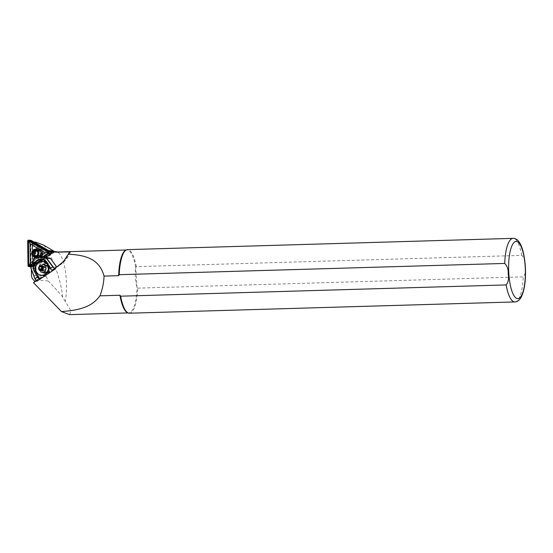<?xml version="1.0" encoding="UTF-8"?>
<svg xmlns="http://www.w3.org/2000/svg" width="553" height="553" viewBox="0 0 553 553"><rect width="100%" height="100%" fill="white"/><g stroke="black" fill="none" stroke-linecap="round" stroke-linejoin="round"><path stroke-width="0.41" stroke-dasharray="2.77 2.07" d="M40.756 255.216A3.878 3.567 95.3 0 1 35.904 256.806A3.878 3.567 95.3 0 1 34.514 251.553A3.878 3.567 95.3 0 1 39.367 249.97A3.878 3.567 95.3 0 1 40.756 255.216M34.777 251.836A3.242 2.986 -84.7 0 0 37.086 256.592A3.242 2.986 -84.7 0 0 39.996 254.892A3.242 2.986 -84.7 0 0 37.687 250.136A3.242 2.986 -84.7 0 0 34.777 251.836M35.599 257.021A3.878 3.567 -84.7 0 0 38.088 255.507M51.242 253.295A0.76 0.705 95.3 0 1 50.994 253.585L31.687 266.47A0.76 0.705 95.3 0 1 30.622 265.848L30.249 241.426A0.76 0.705 95.3 0 1 31.293 240.728L50.973 252.265A0.76 0.705 95.3 0 1 51.242 253.295M50.841 253.101L31.065 266.166L30.685 241.053L50.703 252.61L50.841 253.101M45.775 257.359L31.804 266.691A1.016 0.933 95.3 0 1 30.387 265.855L30.014 241.433A1.016 0.933 95.3 0 1 31.044 240.389M40.645 256.025L32.668 261.355M43.839 256.855L31.521 265.081M43.521 256.772L31.618 264.714M43.093 256.661L31.756 264.223M32.689 263.138L32.399 243.991L47.821 253.032L32.689 263.138L31.065 266.166M50.911 252.915L47.821 253.032M30.685 241.053L32.399 243.991M38.8 257.332A3.816 3.512 95.3 0 1 35.724 253.17A3.816 3.512 95.3 0 1 39.636 249.735A3.816 3.512 95.3 0 1 42.712 253.889A3.816 3.512 95.3 0 1 38.8 257.332M37.231 258.009A4.645 4.272 95.3 0 1 33.491 252.956A4.645 4.272 95.3 0 1 38.164 248.774A4.645 4.272 95.3 0 1 38.247 248.781A4.645 4.272 95.3 0 1 41.987 253.834A4.645 4.272 95.3 0 1 37.314 258.016A4.645 4.272 95.3 0 1 37.231 258.009M38.039 249.721A3.691 3.394 95.3 0 1 41.005 253.765A3.691 3.394 95.3 0 1 37.231 257.055A3.691 3.394 95.3 0 1 34.265 253.004A3.691 3.394 95.3 0 1 38.039 249.721M37.037 256.523A3.18 2.924 95.3 0 1 34.48 253.067A3.18 2.924 95.3 0 1 39.443 251.069A3.18 2.924 95.3 0 1 37.037 256.523M43.058 255.783A4.77 4.389 95.3 0 1 37.086 257.733A4.77 4.389 95.3 0 1 35.378 251.283A4.77 4.389 95.3 0 1 41.351 249.334A4.77 4.389 95.3 0 1 43.058 255.783M35.641 251.56A4.134 3.802 -84.7 0 0 38.586 257.629A4.134 3.802 -84.7 0 0 42.298 255.458A4.134 3.802 -84.7 0 0 39.353 249.396A4.134 3.802 -84.7 0 0 35.641 251.56M51.339 253.44A0.38 0.353 -84.7 0 0 51.325 252.783L33.249 242.179A0.38 0.353 -84.7 0 0 32.724 242.532L33.069 264.977A0.38 0.353 -84.7 0 0 33.602 265.288L51.339 253.44L51.388 253.958L33.65 265.806A1.016 0.933 95.3 0 1 32.233 264.97L31.894 242.525A1.016 0.933 95.3 0 1 33.215 241.564M51.83 252.915A1.016 0.933 95.3 0 1 51.388 253.958L50.06 253.834A1.016 0.933 95.3 0 0 50.033 252.078L31.95 241.474A1.016 0.933 -84.7 0 0 30.56 242.401L30.899 264.846A1.016 0.933 -84.7 0 0 32.316 265.682L50.06 253.834M41.855 255.859A5.247 4.825 -84.7 0 0 39.982 248.767A5.247 4.825 -84.7 0 0 33.415 250.91A5.247 4.825 -84.7 0 0 35.288 258.009A5.247 4.825 -84.7 0 0 41.855 255.859M43.086 261.424L38.046 263.076L35.876 267.306L36.408 271.323C36.844 273.783 42.353 276.638 44.8 274.302L46.127 273.417L48.553 269.601M42.187 269.836A1.908 1.742 -81.8 0 0 45.228 268.848A1.908 1.742 -81.8 0 0 42.595 266.961M48.014 272.608A4.963 4.528 -81.8 0 0 49.888 267.382A4.963 4.528 -81.8 0 0 46.169 263.684A4.963 4.528 -81.8 0 0 43.162 264.389A4.963 4.528 -81.8 0 0 40.998 269.636A4.963 4.528 -81.8 0 0 44.745 273.5A4.963 4.528 -81.8 0 0 47.482 272.968L56.517 266.781M42.906 264.348A4.963 4.528 -81.8 0 0 40.742 269.594A4.963 4.528 -81.8 0 0 44.489 273.465A4.963 4.528 -81.8 0 0 47.496 272.76A4.963 4.528 -81.8 0 0 49.666 267.514A4.963 4.528 -81.8 0 0 45.913 263.643A4.963 4.528 -81.8 0 0 42.906 264.348M36.145 280.385L38.682 278.767L34.943 268.972A1.272 1.161 98.2 0 1 34.894 268.17L35.42 265.938L34.5 265.806L32.834 266.629L32.807 266.221L34.915 258.686L35.226 258.044L39.394 255.693M44.758 272.912A4.134 3.774 98.2 0 1 42.083 271.005L41.793 270.465A4.134 3.774 98.2 0 1 41.931 266.048A4.134 3.774 98.2 0 1 45.65 264.196A4.134 3.774 98.2 0 1 48.318 266.104L48.616 266.643A4.134 3.774 98.2 0 1 47.261 272.332A4.134 3.774 98.2 0 1 44.758 272.912L41.917 272.505L44.454 271.924L46.245 268.862A4.134 3.774 -81.8 0 0 45.754 266.228L45.187 265.267A4.134 3.774 -81.8 0 0 42.788 263.781A4.134 3.774 -81.8 0 0 39.208 265.419A4.134 3.774 -81.8 0 0 38.717 269.588L39.228 270.59A4.134 3.774 -81.8 0 0 41.109 272.29L43.058 272.601A4.258 3.892 -81.8 0 0 45.574 270.922L43.058 272.601M48.968 269.422A3.498 3.194 -81.8 0 0 46.383 265.44A3.498 3.194 -81.8 0 0 42.671 268.364A3.498 3.194 -81.8 0 0 45.256 272.346A3.498 3.194 -81.8 0 0 48.968 269.422M42.339 268.309A3.753 3.429 98.2 0 1 46.258 265.164A3.753 3.429 98.2 0 1 49.099 269.442A3.753 3.429 98.2 0 1 45.18 272.588A3.753 3.429 98.2 0 1 42.339 268.309M46.245 268.862L45.574 270.922M48.567 269.352A3.055 2.786 -81.8 0 0 46.258 265.869A3.055 2.786 -81.8 0 0 43.072 268.433A3.055 2.786 -81.8 0 0 45.381 271.91A3.055 2.786 -81.8 0 0 48.567 269.352M48.885 269.401L46.528 265.91L43.348 268.475L45.705 271.958L48.885 269.401M49.68 251.214A10.811 9.94 95.3 0 1 48.187 250.502L33.774 242.055A1.016 0.933 -84.7 0 0 32.378 242.981L32.745 266.746L55.272 251.705L53.551 251.767M127.439 312.625A31.48 9.18 88.3 0 0 128.752 312.901A31.48 9.18 88.3 0 0 137.013 287.194L135.713 267.624L136.301 266.643L521.776 255.382C524.389 258.071 525.557 261.624 525.274 266.048C526.138 270.438 525.447 274.046 523.2 276.873L137.732 288.141L137.013 287.194C135.167 280.447 134.732 273.922 135.713 267.624A31.48 9.18 88.3 0 0 126.913 249.97A31.48 9.18 88.3 0 0 125.614 250.329M38.579 278.76L36.422 280.737M69.574 314.636L71.012 310.89L65.302 301.544A31.48 9.18 88.3 0 0 58.079 252.521A31.48 9.18 88.3 0 0 56.378 252.03M34.431 281.525L35.171 281.595L34.839 281.256M65.302 301.544L62.71 297.092C58.729 292.115 53.876 286.744 48.152 280.965L46.252 276.521C45.215 260.795 41.765 249.721 35.917 243.306L35.523 242.138M69.498 252.265A27.346 25.155 95.3 0 1 64.535 260.359A27.346 25.155 95.3 0 1 64.044 260.898M62.71 297.092C61.127 280.475 52.03 254.498 43.805 245.193M54.519 251.553L56.365 252.147L57.021 251.878M136.301 266.643A31.798 9.277 88.3 0 0 127.556 249.631M129.416 313.205A31.798 9.277 88.3 0 0 137.732 288.141M52.113 270.797L37.417 280.793L36.996 280.357M52.438 270.452L55.563 268.675M32.745 266.746L31.314 266.615L31.355 269.477M53.835 251.574L55.272 251.705M51.553 253.101L31.314 266.615M70.411 251.919A27.346 25.155 95.3 0 1 60.153 264.915L35.171 281.595M38.682 278.767L47.482 272.968M41.917 272.505L41.109 272.29M56.517 266.933L50.447 258.749A1.016 0.926 -81.8 0 0 49.95 258.41L47.689 257.829L43.258 260.795L42.228 260.643L46.95 257.491M42.353 259.371L47.959 263.11L52.438 270.887L52.763 270.541M38.178 255.514L37.659 255.673L38.579 255.804M35.226 258.044L34.314 257.912L33.768 258.458M36.719 281.124L37.134 280.703M42.228 260.643L38.89 262.675L40.245 262.806L35.807 265.765L35.219 268.246A1.016 0.926 -81.8 0 0 35.261 268.889L38.986 278.643M40.245 262.806L40.881 262.965L43.093 261.493L43.258 260.795M37.417 280.793L36.975 281.235M34.5 265.806L39.215 262.654M35.42 265.938L35.807 265.765M40.286 278.56L39.961 278.912M43.093 261.493L41.102 261.203M38.89 262.675L40.881 262.965M42.567 266.933L43.867 266.387L45.408 267.756L45.056 269.933L43.155 270.735L42.166 269.843M41.392 266.028L43.867 266.387M42.934 267.403L45.408 267.756M42.574 269.574L45.056 269.933M40.68 270.376L43.155 270.735M50.71 253.233L50.994 253.585M30.387 265.855L28.023 265.64M31.804 266.691L31.12 266.622M30.014 241.433L27.65 241.212M31.403 266.124L31.687 266.47M31.023 241.073L31.293 240.728M50.703 252.61L50.973 252.265M37.196 256.44A3.076 2.834 95.3 0 1 34.721 253.06A3.076 2.834 95.3 0 1 39.526 251.152A3.076 2.834 95.3 0 1 37.196 256.44M37.874 257.249A3.823 3.518 95.3 0 1 34.798 253.08A3.823 3.518 95.3 0 1 38.71 249.645A3.823 3.518 95.3 0 1 41.786 253.799A3.823 3.518 95.3 0 1 37.874 257.249M38.613 249.555A3.906 3.588 95.3 0 1 41.752 253.841A3.906 3.588 95.3 0 1 37.756 257.318A3.906 3.588 95.3 0 1 34.618 253.032A3.906 3.588 95.3 0 1 38.613 249.555M38.164 248.774L38.116 248.767C32.696 247.965 31.715 257.691 37.175 258.009A4.645 4.272 95.3 0 1 33.436 252.956A4.645 4.272 95.3 0 1 38.116 248.767A4.645 4.272 95.3 0 1 38.192 248.774A4.645 4.272 95.3 0 1 41.931 253.827A4.645 4.272 95.3 0 1 37.258 258.016A4.645 4.272 95.3 0 1 37.175 258.009L37.314 258.016M37.141 257.878A4.514 4.154 95.3 0 1 33.512 252.921A4.514 4.154 95.3 0 1 38.129 248.898A4.514 4.154 95.3 0 1 41.765 253.855A4.514 4.154 95.3 0 1 37.141 257.878M38.026 250.039A3.366 3.097 95.3 0 1 40.735 253.737A3.366 3.097 95.3 0 1 37.293 256.737A3.366 3.097 95.3 0 1 34.576 253.039A3.366 3.097 95.3 0 1 38.026 250.039M35.198 251.518A4.134 3.802 95.3 0 1 38.904 249.355A4.134 3.802 95.3 0 1 41.848 255.417A4.134 3.802 95.3 0 1 38.143 257.587A4.134 3.802 95.3 0 1 35.198 251.518M41.738 255.479A4.306 3.961 -84.7 0 0 40.196 249.652A4.306 3.961 -84.7 0 0 34.811 251.415A4.306 3.961 -84.7 0 0 36.353 257.235A4.306 3.961 -84.7 0 0 41.738 255.479M34.901 258.742L39.443 255.707M48.616 266.643L45.754 266.228M46.072 269.007A3.753 3.429 -81.8 0 0 43.231 264.728A3.753 3.429 -81.8 0 0 39.311 267.873A3.753 3.429 -81.8 0 0 42.152 272.152A3.753 3.429 -81.8 0 0 46.072 269.007M45.187 265.267A4.258 3.892 -81.8 0 0 41.281 264.396A4.258 3.892 -81.8 0 0 38.648 267.763A4.258 3.892 -81.8 0 0 38.717 269.588M521.776 255.382A31.798 9.277 88.3 0 0 513.025 238.364M48.152 280.965L33.221 279.583M514.884 301.938A31.798 9.277 88.3 0 0 523.2 276.873M46.252 276.521L31.438 275.145M35.917 243.306L32.378 242.981M56.835 252.12L53.185 251.781M59.413 264.846L60.153 264.915M48.318 266.104L45.457 265.689M41.793 270.465L38.931 270.051M42.083 271.005L39.228 270.59M34.915 258.693L33.74 258.521M35.219 268.246L30.892 267.59M35.261 268.889L30.94 268.399M47.959 263.11L47.192 263M32.807 266.221L45.989 257.421M32.834 266.629L46.466 257.525M44.8 274.302A6.484 5.924 -81.8 0 0 46.127 273.417M36.408 271.323A6.995 6.387 -81.8 0 0 41.143 275.283M33.602 265.288L33.65 265.806L32.316 265.682M33.069 264.977L30.899 264.846M51.277 252.189L50.033 252.078M33.249 242.179L33.284 241.599L31.95 241.474M32.724 242.532L30.56 242.401M51.36 252.203L51.325 252.783M37.915 251.214A3.18 2.924 95.3 0 1 37.507 255.569M37.086 256.592L35.219 256.419M37.687 250.136L35.821 249.963M38.986 255.998L37.224 256.433C33.65 256.253 34.307 249.762 37.846 250.322L39.443 251.069M39.581 249.735L38.71 249.645C43.079 249.852 42.394 257.878 37.95 257.256L38.876 257.339M37.68 250.198L36.394 250.08M39.353 249.396L38.904 249.355C42.298 251.076 43.245 253.101 41.738 255.445L38.586 257.629M45.18 272.588L42.152 272.152C44.164 272.249 45.457 271.198 46.03 269C46.175 266.657 45.242 265.233 43.231 264.728L46.258 265.164M33.94 241.986L33.408 241.938M126.913 249.97L126.257 249.991M128.752 312.901L128.096 312.922M64.535 260.359L63.547 261.472M58.079 252.521L57.229 252.002M56.365 252.147L52.023 251.746M45.65 264.196L42.788 263.781M42.65 259.405L42.097 259.329M33.076 265.952L31.742 265.827M32.924 241.481L31.59 241.357M37.092 256.53L35.807 256.412"/><path stroke-width="0.83" d="M38.088 255.507A3.878 3.567 -84.7 0 0 37.003 249.749A3.878 3.567 -84.7 0 0 32.281 255.334A3.878 3.567 -84.7 0 0 35.599 257.021M38.129 254.719A3.242 2.986 95.3 0 1 35.219 256.419A3.242 2.986 95.3 0 1 32.91 251.663A3.242 2.986 95.3 0 1 35.821 249.963A3.242 2.986 95.3 0 1 38.129 254.719M31.756 264.223L29.219 265.924L28.715 265.627L28.48 240.852L48.512 252.41L48.526 253.032L43.093 256.661M31.618 264.714L29.323 266.256A0.76 0.705 95.3 0 1 28.258 265.627L27.885 241.205A0.76 0.705 95.3 0 1 28.929 240.507L48.602 252.044A0.76 0.705 95.3 0 1 48.623 253.364L43.521 256.772M31.521 265.081L29.44 266.47A1.016 0.933 95.3 0 1 28.023 265.64L27.65 241.212A1.016 0.933 95.3 0 1 28.68 240.168L31.044 240.389A1.016 0.933 95.3 0 1 31.41 240.5L51.083 252.037A1.016 0.933 95.3 0 1 51.111 253.799L45.775 257.359M28.68 240.168A1.016 0.933 95.3 0 1 29.039 240.285L48.719 251.822A1.016 0.933 95.3 0 1 48.747 253.578L43.839 256.855M32.668 261.355L30.325 262.917L30.035 243.769L45.457 252.811L40.645 256.025M48.712 252.714L45.457 252.811M28.867 265.965L30.325 262.917M28.48 240.852L30.035 243.769M48.305 269.394A6.995 6.387 -81.8 0 0 43.01 261.417A6.995 6.387 -81.8 0 0 35.703 267.286A6.995 6.387 -81.8 0 0 41.005 275.263A6.995 6.387 -81.8 0 0 48.305 269.394M48.553 269.601L48.526 266.477L47.371 264.002L43.086 261.424M39.498 266.822L39.139 269L40.68 270.376L42.574 269.574L42.934 267.403L41.392 266.028L39.498 266.822L42.567 266.933M38.848 267.832A2.33 2.129 -81.8 0 0 40.569 270.486A2.33 2.129 -81.8 0 0 43.044 268.537A2.33 2.129 -81.8 0 0 41.323 265.889A2.33 2.129 -81.8 0 0 38.848 267.832M42.595 266.961A1.908 1.742 -81.8 0 0 42.187 269.836M38.579 255.804L49.908 258.147A1.272 1.161 98.2 0 1 50.523 258.569L56.586 266.74M34.113 242.083L36.228 242.283L43.805 245.193L54.519 251.553M36.145 280.385L33.491 282.694L61.424 311.56C69.796 310.966 76.639 310.067 83.337 307.765C90.091 305.622 95.621 301.648 99.913 295.834L119.946 295.247L120.665 296.187L506.133 284.926C508.38 282.092 509.071 278.484 508.207 274.094C508.49 269.67 507.322 266.117 504.709 263.435L119.234 274.696L118.646 275.677L104.061 276.106C99.284 258.147 84.374 255.113 68.275 254.173L63.547 261.472L55.404 268.067L59.413 264.846A27.346 25.155 95.3 0 0 64.044 260.898M53.551 251.767L53.185 251.781A10.811 9.94 95.3 0 1 52.023 251.746A10.811 9.94 95.3 0 1 49.68 251.214M36.996 280.357L33.491 282.694M506.133 284.926A31.798 9.277 88.3 0 0 514.884 301.938C517.297 301.883 519.378 300.341 521.14 297.314C524.679 290.014 526.069 279.604 525.295 266.09C524.458 255.272 522.55 247.468 519.571 242.67C517.636 239.719 515.451 238.281 513.025 238.364L127.556 249.631A31.798 9.277 88.3 0 0 126.25 249.991L56.378 252.03A31.48 9.18 88.3 0 0 55.611 252.161L70.411 251.919L69.498 252.265L68.275 254.173M119.234 274.696A31.798 9.277 88.3 0 1 126.25 249.991L125.614 250.329A31.48 9.18 88.3 0 0 118.646 275.677M119.946 295.247A31.48 9.18 88.3 0 0 127.439 312.625L128.089 312.915A31.798 9.277 88.3 0 0 129.416 313.205L514.884 301.938M61.424 311.56L69.574 314.636L128.096 312.922A31.798 9.277 88.3 0 1 120.665 296.187M31.355 269.477L31.438 275.145A6.359 5.848 -84.7 0 0 33.221 279.583L34.839 281.256M56.835 252.12C57.547 251.892 56.814 251.705 54.636 251.546L55.611 252.161M99.913 295.834C102.36 289.675 103.743 283.095 104.061 276.106M36.989 281.228L35.012 278.65L31.051 268.281A1.016 0.926 98.2 0 1 31.016 267.638L34.314 257.912L30.892 267.59A1.272 1.161 -81.8 0 0 30.94 268.399L34.901 278.767L36.719 281.124L39.629 279.465L40.286 278.56M55.404 268.067L55.252 269.034L52.984 266.698L46.528 257.988A1.272 1.161 -81.8 0 0 45.906 257.567L37.659 255.673L45.747 257.802A1.016 0.926 98.2 0 1 46.238 258.14L52.812 267.002L55.252 269.034M54.636 251.546L51.553 253.101M42.353 259.371L34.798 264.382L35.406 271.488L39.878 279.251L55.224 269.055M52.438 270.887L50.212 268.558L52.438 270.901M38.15 255.507L39.394 255.693L38.019 255.652M38.178 255.514L33.768 258.458L37.659 255.673M35.406 271.488L34.639 271.378A7.949 7.258 98.2 0 1 33.844 265.516L36.982 260.712L42.83 259.233C38.275 258.458 35.171 260.532 33.519 265.447A8.205 7.493 -81.8 0 0 34.334 271.495L37.376 277.067L34.901 278.767L37.493 277.226L39.629 279.465M39.878 279.251L37.376 277.067L34.334 271.495M33.844 265.516L31.037 266.981M42.097 259.329L42.864 259.488A7.949 7.258 98.2 0 1 47.192 263L50.212 268.558L52.812 267.002L50.33 268.419L47.288 262.848A8.205 7.493 -81.8 0 0 42.83 259.233L45.346 257.421M42.166 269.843L41.613 269.359L41.973 267.182M39.139 269L41.613 269.359M33.215 241.564A1.016 0.933 95.3 0 1 33.284 241.599L51.36 252.203A1.016 0.933 95.3 0 1 51.83 252.915M48.512 252.41L48.602 252.044M51.111 253.799L48.747 253.578M31.12 266.622L29.44 266.47M51.083 252.037L48.719 251.822M31.41 240.5L29.039 240.285M28.715 265.627L28.258 265.627M28.839 240.866L28.929 240.507M28.341 241.198L27.885 241.205M37.507 255.569A3.18 2.924 95.3 0 1 32.689 252.894A3.18 2.924 95.3 0 1 37.915 251.214M35.109 255.832A2.668 2.454 95.3 0 1 32.959 252.901A2.668 2.454 95.3 0 1 35.689 250.523A2.668 2.454 95.3 0 1 37.839 253.454A2.668 2.454 95.3 0 1 35.109 255.832M41.143 275.283A6.995 6.387 -81.8 0 0 41.275 275.304A6.995 6.387 -81.8 0 0 48.581 269.435A6.995 6.387 -81.8 0 0 47.371 264.002M43.238 268.571A2.544 2.323 -81.8 0 0 41.357 265.675A2.544 2.323 -81.8 0 0 38.655 267.804A2.544 2.323 -81.8 0 0 40.535 270.694A2.544 2.323 -81.8 0 0 43.238 268.571M525.163 266.207A28.618 8.343 88.3 0 0 515.113 241.716A28.618 8.343 88.3 0 0 508.829 273.915A28.618 8.343 88.3 0 0 518.88 298.413A28.618 8.343 88.3 0 0 525.163 266.207M513.025 238.364A31.798 9.277 88.3 0 0 504.709 263.435M58.065 266.29L59.413 264.846M53.496 251L48.526 250.537M50.523 258.569L46.238 258.14M49.908 258.147L45.747 257.802M50.288 268.634L52.431 270.866M42.864 259.488L47.171 262.986L50.212 268.53M31.072 266.822L28.867 266.615M36.394 250.08L35.89 250.032C32.136 249.486 31.459 256.129 35.247 256.357L35.807 256.412M35.648 242.145L33.94 241.986M34.134 257.995L37.722 255.604M48.526 266.477C48.947 272.131 46.535 275.069 41.275 275.304L41.005 275.263"/></g></svg>
